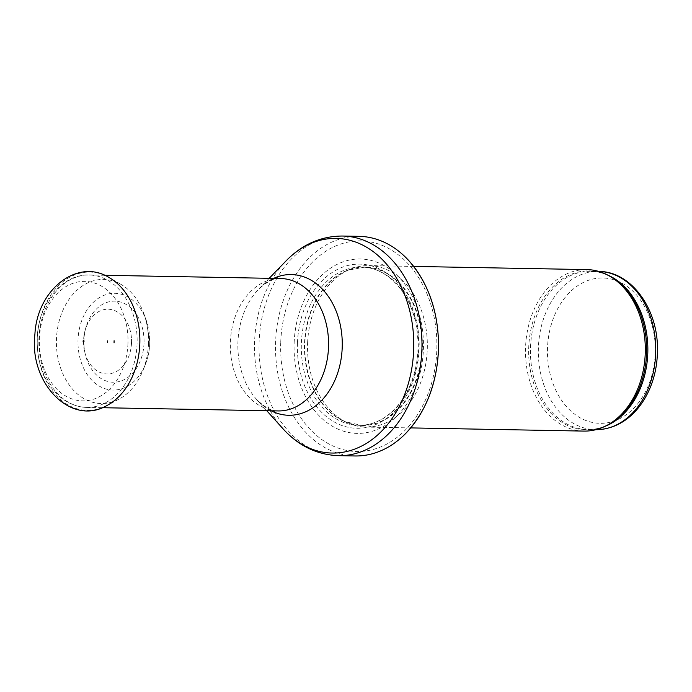 <?xml version="1.0" encoding="UTF-8"?>
<svg xmlns="http://www.w3.org/2000/svg" width="692" height="692" viewBox="0 0 692 692"><rect width="100%" height="100%" fill="white"/><g stroke="black" fill="none" stroke-linecap="round" stroke-linejoin="round"><path stroke-width="0.52" stroke-dasharray="3.46 2.59" d="M583.927 431.09A80.756 59.901 91.1 0 1 525.574 347.064A80.756 59.901 91.1 0 1 586.885 269.595M307.603 343.059A80.756 59.901 91.1 0 1 351.103 268.903A80.756 59.901 91.1 0 1 368.914 265.598A80.756 59.901 91.1 0 1 427.327 347.445A80.756 59.901 91.1 0 1 365.956 427.085A80.756 59.901 91.1 0 1 348.275 423.132A80.756 59.901 91.1 0 1 307.603 343.059M294.152 342.644A87.218 64.693 91.1 0 1 393.982 272.492A87.218 64.693 91.1 0 1 388.177 423.418A87.218 64.693 91.1 0 1 294.152 342.644M354.97 455.967A109.829 81.466 91.1 0 1 275.615 341.692A109.829 81.466 91.1 0 1 359.001 236.335M131.549 342.661A23.978 17.784 91.1 0 1 131.541 342.834A23.978 17.784 91.1 0 1 131.445 344.296L131.532 339.737A23.978 17.784 91.1 0 1 131.549 342.661M131.515 342.886A32.36 24.004 91.1 0 1 131.376 345.031A32.36 24.004 91.1 0 1 109.933 373.732A32.36 24.004 91.1 0 1 84.735 352.012A32.36 24.004 91.1 0 1 85.133 330.309A32.36 24.004 91.1 0 1 111.109 309.532A32.36 24.004 91.1 0 1 131.489 338.993A32.36 24.004 91.1 0 1 131.541 341.563A32.36 24.004 91.1 0 1 131.515 342.886M148.469 343.336A62.072 46.044 91.1 0 1 148.451 344.002A62.072 46.044 91.1 0 1 142.95 370.445A62.072 46.044 91.1 0 1 118.842 399.241A62.072 46.044 91.1 0 1 56.424 340.637A62.072 46.044 91.1 0 1 120.953 284.36A62.072 46.044 91.1 0 1 143.979 314.03A62.072 46.044 91.1 0 1 148.469 343.336M604.877 426.41A79.139 58.708 91.1 0 1 587.69 429.542L595.873 429.689A79.139 58.708 91.1 0 1 595.596 429.689A79.139 58.708 91.1 0 1 538.411 347.341A79.139 58.708 91.1 0 1 598.493 271.428A79.139 58.708 91.1 0 1 598.779 271.428L590.596 271.281A79.139 58.708 91.1 0 1 607.654 275.035M547.528 347.678A72.686 53.915 -88.9 0 0 625.888 415.001A72.686 53.915 -88.9 0 0 630.715 289.221A72.686 53.915 -88.9 0 0 547.528 347.678M530.513 347.194A79.139 58.708 91.1 0 1 590.596 271.281C598.251 271.428 605.63 273.677 612.74 278.028A79.537 58.993 91.1 0 0 528.74 347.15A79.537 58.993 91.1 0 0 610.067 423.608C602.801 427.699 595.345 429.671 587.69 429.542A79.139 58.708 91.1 0 1 530.513 347.194M304.913 343.05A79.234 58.768 91.1 0 1 347.592 270.295A79.234 58.768 91.1 0 1 422.371 347.349A79.234 58.768 91.1 0 1 344.815 421.61A79.234 58.768 91.1 0 1 304.913 343.05M304.532 343.05A79.139 58.708 91.1 0 1 364.615 267.138A79.139 58.708 91.1 0 1 421.861 347.341A79.139 58.708 91.1 0 1 361.717 425.398A79.139 58.708 91.1 0 1 304.532 343.05M301.366 342.99A79.139 58.708 91.1 0 1 361.458 267.077A79.139 58.708 91.1 0 1 418.695 347.28A79.139 58.708 91.1 0 1 358.551 425.338A79.139 58.708 91.1 0 1 301.366 342.99M297.474 342.843A82.089 60.887 91.1 0 1 391.421 276.817A82.089 60.887 91.1 0 1 385.963 418.868A82.089 60.887 91.1 0 1 297.474 342.843M280.753 341.909A105.305 78.109 91.1 0 1 401.282 257.208A105.305 78.109 91.1 0 1 394.284 439.437A105.305 78.109 91.1 0 1 280.753 341.909M338.5 455.665A109.829 81.466 91.1 0 1 259.145 341.39A109.829 81.466 91.1 0 1 342.531 236.033M283.08 428.85A107.338 79.623 91.1 0 1 254.613 341.372A107.338 79.623 91.1 0 1 286.159 260.798M271.203 410.814A70.368 52.194 91.1 0 1 256.594 399.414A70.368 52.194 91.1 0 1 237.936 342.064A70.368 52.194 91.1 0 1 258.609 289.239A70.368 52.194 91.1 0 1 273.625 278.392M266.775 410.728L256.594 399.414C265.365 407.873 272.579 411.714 278.236 410.936A66.224 49.123 91.1 0 1 230.384 342.038A66.224 49.123 91.1 0 1 280.667 278.521C275.044 277.535 267.692 281.108 258.609 289.239L269.205 278.305M38.942 338.526A66.224 49.123 91.1 0 1 89.216 275.009A66.224 49.123 91.1 0 1 137.068 343.907A66.224 49.123 91.1 0 1 86.794 407.424A66.224 49.123 91.1 0 1 38.942 338.526M127.951 343.561A59.763 44.331 91.1 0 1 59.547 391.629A59.763 44.331 91.1 0 1 63.526 288.218A59.763 44.331 91.1 0 1 127.951 343.561M144.014 343.344A40.551 30.076 91.1 0 1 117.623 381.88A40.551 30.076 91.1 0 1 85.185 353.932A40.551 30.076 91.1 0 1 85.652 328.406A40.551 30.076 91.1 0 1 118.912 301.625A40.551 30.076 91.1 0 1 144.048 340.646A40.551 30.076 91.1 0 1 144.014 343.344M118.842 399.241L106.845 405.581A69.165 51.303 91.1 0 1 37.273 340.282A69.165 51.303 91.1 0 1 109.198 277.587L120.953 284.36M149.766 341.701A48.388 35.889 91.1 0 1 149.723 343.656A48.388 35.889 91.1 0 1 145.311 364.563A48.388 35.889 91.1 0 1 90.531 378.792A48.388 35.889 91.1 0 1 91.915 303.753A48.388 35.889 91.1 0 1 146.133 319.989A48.388 35.889 91.1 0 1 149.766 341.701M413.678 266.42L368.914 265.598M410.711 427.907L365.956 427.085M351.103 268.903L347.592 270.295L364.615 267.138L361.458 267.077C386.3 266.913 410.148 291.782 416.177 325.439C419.975 346.536 417.907 366.604 409.975 385.634C404.595 397.961 397.381 407.675 388.333 414.793C379.008 421.964 369.087 425.476 358.551 425.338L361.717 425.398L344.815 421.61L348.275 423.132M104.639 275.286L89.216 275.009C61.104 273.807 37.048 305.682 37.221 340.611C37.091 351.536 38.882 361.864 42.61 371.613C48.976 389.44 65.1 406.732 86.794 407.424L102.208 407.709M85.133 330.309L85.652 328.406C83.464 336.874 83.308 345.386 85.185 353.932L84.735 352.012M142.95 370.445L145.311 364.563C148.209 357.375 149.688 349.754 149.775 341.684L146.133 319.989L143.979 314.03M131.445 344.296L131.376 345.031M131.532 339.737L131.489 338.993"/><path stroke-width="1.04" d="M413.678 266.42L586.885 269.595A80.756 59.901 91.1 0 1 610.872 276.869A80.756 59.901 91.1 0 1 645.299 351.441A80.756 59.901 91.1 0 1 608.156 424.698A80.756 59.901 91.1 0 1 583.927 431.09L410.711 427.907M359.001 236.335A109.829 81.466 91.1 0 1 408.418 260.209A109.829 81.466 91.1 0 1 405.235 433.919A109.829 81.466 91.1 0 1 354.97 455.967L338.5 455.665A109.829 81.466 91.1 0 0 421.964 347.341A109.829 81.466 91.1 0 0 342.531 236.033L359.001 236.335M84.026 341.165A0.649 0.476 91.1 0 1 83.075 341.121A0.649 0.476 91.1 0 1 84.026 341.165M114.05 342.877L114.094 340.724A43.639 32.368 91.1 0 1 114.05 342.877M107.606 342.471A33.043 24.514 -88.9 0 0 107.641 340.879L107.606 342.471M598.779 271.428A79.139 58.708 91.1 0 1 655.739 351.631A79.139 58.708 91.1 0 1 595.873 429.689M607.654 275.035A79.139 58.708 91.1 0 1 647.842 351.484A79.139 58.708 91.1 0 1 604.877 426.41M610.872 276.869L612.74 278.028A79.537 58.993 91.1 0 1 646.648 351.467A79.537 58.993 91.1 0 1 610.067 423.608L608.156 424.698M269.205 278.305L286.159 260.798A107.338 79.623 91.1 0 1 393.869 273.85A107.338 79.623 91.1 0 1 391.196 419.759A107.338 79.623 91.1 0 1 283.08 428.85C298.546 445.882 317.022 454.817 338.5 455.665M273.625 278.392A70.368 52.194 91.1 0 1 342.255 345.879A70.368 52.194 91.1 0 1 271.203 410.814M104.639 275.286L280.667 278.521A66.224 49.123 91.1 0 1 328.562 345.628A66.224 49.123 91.1 0 1 278.236 410.936L102.208 407.709M139.819 344.036A69.165 51.303 91.1 0 1 106.845 405.581C70.921 426.609 28.761 383.005 34.92 334.098C37.16 289.663 77.573 257.701 109.198 277.587A69.165 51.303 91.1 0 1 139.819 344.036M598.493 271.428C631.805 271.178 659.139 310.258 657.4 352.055C656.907 391.387 632.376 429.533 595.596 429.689M408.418 260.209C428.633 283.158 438.685 312.308 438.572 347.669C437.379 382.996 426.263 411.74 405.235 433.919M286.159 260.798C302.24 244.345 321.027 236.093 342.531 236.033M266.775 410.728L283.08 428.85M83.559 340.49L83.542 341.779"/></g></svg>
